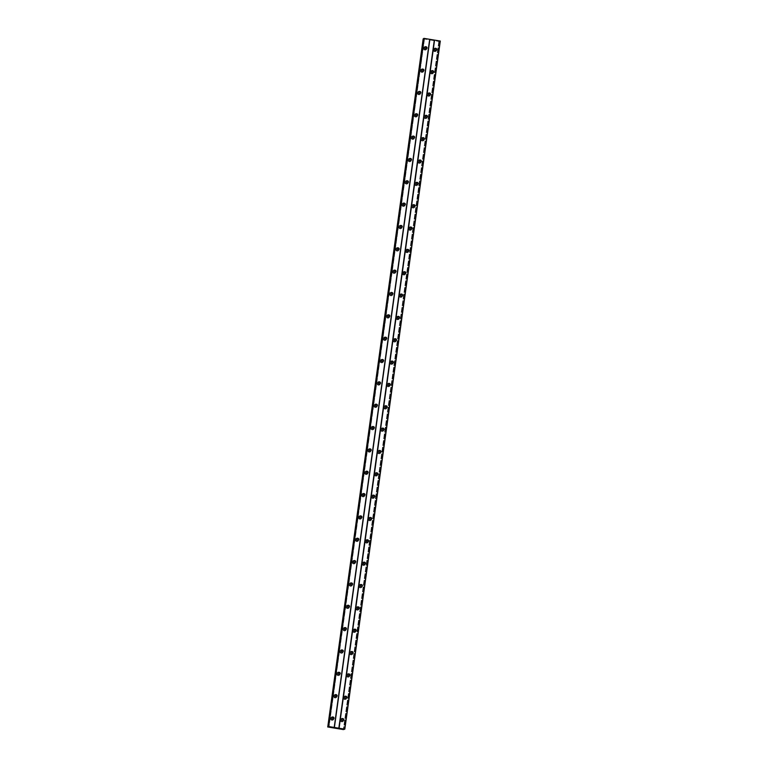 <?xml version="1.0" encoding="UTF-8"?>
<svg xmlns="http://www.w3.org/2000/svg" width="768" height="768" viewBox="0 0 768 768"><rect width="100%" height="100%" fill="white"/><g stroke="black" fill="none" stroke-linecap="round" stroke-linejoin="round"><path stroke-width="0.58" stroke-dasharray="3.84 2.88" d="M343.075 720.634A1.027 0.998 -122.3 0 1 341.318 719.789A1.027 0.998 -122.3 0 1 342.019 718.963M343.565 720.48A1.709 1.67 57.7 0 0 340.992 718.771A1.709 1.67 57.7 0 0 341.002 721.622A1.709 1.67 57.7 0 0 343.565 720.48A1.709 1.67 57.7 0 0 340.992 718.771A1.709 1.67 57.7 0 0 340.992 721.622A1.709 1.67 57.7 0 0 343.565 720.48M346.176 698.294A1.027 0.998 -122.3 0 1 344.419 697.44A1.027 0.998 -122.3 0 1 345.12 696.624M346.666 698.141A1.709 1.67 57.7 0 0 344.093 696.422A1.709 1.67 57.7 0 0 344.093 699.283A1.709 1.67 57.7 0 0 346.666 698.141A1.709 1.67 57.7 0 0 344.093 696.422A1.709 1.67 57.7 0 0 344.093 699.283A1.709 1.67 57.7 0 0 346.666 698.141M349.277 675.955A1.027 0.998 -122.3 0 1 347.52 675.101A1.027 0.998 -122.3 0 1 348.221 674.285M349.766 675.792A1.709 1.67 57.7 0 0 347.194 674.083A1.709 1.67 57.7 0 0 347.194 676.944A1.709 1.67 57.7 0 0 349.766 675.792A1.709 1.67 57.7 0 0 347.194 674.083A1.709 1.67 57.7 0 0 347.194 676.944A1.709 1.67 57.7 0 0 349.766 675.792M352.378 653.616A1.027 0.998 -122.3 0 1 350.621 652.762A1.027 0.998 -122.3 0 1 351.322 651.946M352.867 653.453A1.709 1.67 57.7 0 0 350.294 651.744A1.709 1.67 57.7 0 0 350.294 654.595A1.709 1.67 57.7 0 0 352.867 653.453A1.709 1.67 57.7 0 0 350.294 651.744A1.709 1.67 57.7 0 0 350.294 654.595A1.709 1.67 57.7 0 0 352.867 653.453M355.478 631.267A1.027 0.998 -122.3 0 1 353.722 630.422A1.027 0.998 -122.3 0 1 354.422 629.606M355.968 631.114A1.709 1.67 57.7 0 0 353.395 629.405A1.709 1.67 57.7 0 0 353.395 632.256A1.709 1.67 57.7 0 0 355.968 631.114A1.709 1.67 57.7 0 0 353.386 629.405A1.709 1.67 57.7 0 0 353.395 632.256A1.709 1.67 57.7 0 0 355.968 631.114M358.579 608.928A1.027 0.998 -122.3 0 1 356.822 608.074A1.027 0.998 -122.3 0 1 357.523 607.258M359.069 608.774A1.709 1.67 57.7 0 0 356.486 607.056A1.709 1.67 57.7 0 0 356.496 609.917A1.709 1.67 57.7 0 0 359.069 608.774A1.709 1.67 57.7 0 0 356.486 607.056A1.709 1.67 57.7 0 0 356.496 609.917A1.709 1.67 57.7 0 0 359.069 608.774M361.68 586.589A1.027 0.998 -122.3 0 1 359.923 585.734A1.027 0.998 -122.3 0 1 360.624 584.918M362.17 586.426A1.709 1.67 57.7 0 0 359.587 584.717A1.709 1.67 57.7 0 0 359.597 587.578A1.709 1.67 57.7 0 0 362.17 586.426A1.709 1.67 57.7 0 0 359.587 584.717A1.709 1.67 57.7 0 0 359.597 587.578A1.709 1.67 57.7 0 0 362.17 586.426M364.781 564.25A1.027 0.998 -122.3 0 1 363.024 563.395A1.027 0.998 -122.3 0 1 363.725 562.579M365.27 564.086A1.709 1.67 57.7 0 0 362.688 562.378A1.709 1.67 57.7 0 0 362.698 565.229A1.709 1.67 57.7 0 0 365.27 564.086A1.709 1.67 57.7 0 0 362.688 562.378A1.709 1.67 57.7 0 0 362.698 565.229A1.709 1.67 57.7 0 0 365.27 564.086M367.872 541.901A1.027 0.998 -122.3 0 1 366.125 541.056A1.027 0.998 -122.3 0 1 366.826 540.24M368.371 541.747A1.709 1.67 57.7 0 0 365.789 540.038A1.709 1.67 57.7 0 0 365.798 542.89A1.709 1.67 57.7 0 0 368.371 541.747A1.709 1.67 57.7 0 0 365.789 540.038A1.709 1.67 57.7 0 0 365.798 542.89A1.709 1.67 57.7 0 0 368.371 541.747M370.973 519.562A1.027 0.998 -122.3 0 1 369.226 518.707A1.027 0.998 -122.3 0 1 369.926 517.891M371.472 519.408A1.709 1.67 57.7 0 0 368.89 517.69A1.709 1.67 57.7 0 0 368.899 520.55A1.709 1.67 57.7 0 0 371.472 519.408A1.709 1.67 57.7 0 0 368.89 517.699A1.709 1.67 57.7 0 0 368.899 520.55A1.709 1.67 57.7 0 0 371.462 519.408M374.074 497.222A1.027 0.998 -122.3 0 1 372.326 496.368A1.027 0.998 -122.3 0 1 373.018 495.552M374.573 497.059A1.709 1.67 57.7 0 0 371.99 495.35A1.709 1.67 57.7 0 0 372 498.211A1.709 1.67 57.7 0 0 374.573 497.059A1.709 1.67 -122.3 0 1 372.038 498.182A1.709 1.67 -122.3 0 1 372.029 495.331A1.709 1.67 -122.3 0 1 374.611 497.04M374.563 497.069A1.709 1.67 57.7 0 0 371.99 495.35A1.709 1.67 57.7 0 0 372 498.211A1.709 1.67 57.7 0 0 374.563 497.069M377.174 474.883A1.027 0.998 -122.3 0 1 375.427 474.029A1.027 0.998 -122.3 0 1 376.118 473.213M377.664 474.72A1.709 1.67 57.7 0 0 375.091 473.011A1.709 1.67 57.7 0 0 375.101 475.862A1.709 1.67 57.7 0 0 377.664 474.72A1.709 1.67 57.7 0 0 375.091 473.011A1.709 1.67 57.7 0 0 375.101 475.862A1.709 1.67 57.7 0 0 377.664 474.72M380.275 452.544A1.027 0.998 -122.3 0 1 378.528 451.69A1.027 0.998 -122.3 0 1 379.219 450.874M380.765 452.381A1.709 1.67 57.7 0 0 378.192 450.672A1.709 1.67 57.7 0 0 378.202 453.523A1.709 1.67 57.7 0 0 380.765 452.381A1.709 1.67 57.7 0 0 378.192 450.672A1.709 1.67 57.7 0 0 378.202 453.523A1.709 1.67 57.7 0 0 380.765 452.381M383.376 430.195A1.027 0.998 -122.3 0 1 381.629 429.35A1.027 0.998 -122.3 0 1 382.32 428.525M383.866 430.042A1.709 1.67 57.7 0 0 381.293 428.333A1.709 1.67 57.7 0 0 381.302 431.184A1.709 1.67 57.7 0 0 383.866 430.042A1.709 1.67 57.7 0 0 381.293 428.333A1.709 1.67 57.7 0 0 381.302 431.184A1.709 1.67 57.7 0 0 383.866 430.042M386.477 407.856A1.027 0.998 -122.3 0 1 384.72 407.002A1.027 0.998 -122.3 0 1 385.421 406.186M386.966 407.702A1.709 1.67 57.7 0 0 384.394 405.984A1.709 1.67 57.7 0 0 384.403 408.845A1.709 1.67 57.7 0 0 386.966 407.702A1.709 1.67 57.7 0 0 384.394 405.984A1.709 1.67 57.7 0 0 384.403 408.845A1.709 1.67 57.7 0 0 386.966 407.702M389.578 385.517A1.027 0.998 -122.3 0 1 387.821 384.662A1.027 0.998 -122.3 0 1 388.522 383.846M390.067 385.354A1.709 1.67 57.7 0 0 387.494 383.645A1.709 1.67 57.7 0 0 387.504 386.506A1.709 1.67 57.7 0 0 390.067 385.354A1.709 1.67 57.7 0 0 387.494 383.645A1.709 1.67 57.7 0 0 387.494 386.506A1.709 1.67 57.7 0 0 390.067 385.354M392.678 363.178A1.027 0.998 -122.3 0 1 390.922 362.323A1.027 0.998 -122.3 0 1 391.622 361.507M393.168 363.014A1.709 1.67 57.7 0 0 390.595 361.306A1.709 1.67 57.7 0 0 390.595 364.157A1.709 1.67 57.7 0 0 393.168 363.014A1.709 1.67 57.7 0 0 390.595 361.306A1.709 1.67 57.7 0 0 390.595 364.157A1.709 1.67 57.7 0 0 393.168 363.014M395.779 340.829A1.027 0.998 -122.3 0 1 394.022 339.984A1.027 0.998 -122.3 0 1 394.723 339.168M396.269 340.675A1.709 1.67 57.7 0 0 393.696 338.966A1.709 1.67 57.7 0 0 393.696 341.818A1.709 1.67 57.7 0 0 396.269 340.675A1.709 1.67 57.7 0 0 393.696 338.966A1.709 1.67 57.7 0 0 393.696 341.818A1.709 1.67 57.7 0 0 396.269 340.675A1.709 1.67 -122.3 0 1 393.744 341.789A1.709 1.67 -122.3 0 1 393.734 338.938A1.709 1.67 -122.3 0 1 396.307 340.646M398.88 318.49A1.027 0.998 -122.3 0 1 397.123 317.635A1.027 0.998 -122.3 0 1 397.824 316.819M399.37 318.336A1.709 1.67 57.7 0 0 396.797 316.618A1.709 1.67 57.7 0 0 396.797 319.478A1.709 1.67 57.7 0 0 399.37 318.336A1.709 1.67 57.7 0 0 396.787 316.618A1.709 1.67 57.7 0 0 396.797 319.478A1.709 1.67 57.7 0 0 399.37 318.336M401.981 296.15A1.027 0.998 -122.3 0 1 400.224 295.296A1.027 0.998 -122.3 0 1 400.925 294.48M402.47 295.987A1.709 1.67 57.7 0 0 399.888 294.278A1.709 1.67 57.7 0 0 399.898 297.139A1.709 1.67 57.7 0 0 402.47 295.987A1.709 1.67 57.7 0 0 399.888 294.278A1.709 1.67 57.7 0 0 399.898 297.139A1.709 1.67 57.7 0 0 402.47 295.987M405.082 273.811A1.027 0.998 -122.3 0 1 403.325 272.957A1.027 0.998 -122.3 0 1 404.026 272.141M405.571 273.648A1.709 1.67 57.7 0 0 402.989 271.939A1.709 1.67 57.7 0 0 402.998 274.79A1.709 1.67 57.7 0 0 405.571 273.648A1.709 1.67 57.7 0 0 402.989 271.939A1.709 1.67 57.7 0 0 402.998 274.79A1.709 1.67 57.7 0 0 405.571 273.648M408.182 251.462A1.027 0.998 -122.3 0 1 406.426 250.618A1.027 0.998 -122.3 0 1 407.126 249.802M408.672 251.309A1.709 1.67 57.7 0 0 406.09 249.6A1.709 1.67 57.7 0 0 405.341 250.771A1.709 1.67 -122.3 0 1 407.952 249.6A1.709 1.67 -122.3 0 1 407.952 252.461A1.709 1.67 -122.3 0 1 405.379 250.752A1.709 1.67 57.7 0 0 407.914 252.48A1.709 1.67 57.7 0 0 407.904 249.629A1.709 1.67 57.7 0 0 405.341 250.771A1.709 1.67 57.7 0 0 407.914 252.48A1.709 1.67 57.7 0 0 408.672 251.309M411.274 229.123A1.027 0.998 -122.3 0 1 409.526 228.269A1.027 0.998 -122.3 0 1 410.227 227.453M411.773 228.97A1.709 1.67 57.7 0 0 409.19 227.251A1.709 1.67 57.7 0 0 409.2 230.112A1.709 1.67 57.7 0 0 411.773 228.97A1.709 1.67 57.7 0 0 409.19 227.261A1.709 1.67 57.7 0 0 409.2 230.112A1.709 1.67 57.7 0 0 411.773 228.97A1.709 1.67 -122.3 0 1 409.238 230.083A1.709 1.67 -122.3 0 1 409.229 227.232A1.709 1.67 -122.3 0 1 411.811 228.941M414.374 206.784A1.027 0.998 -122.3 0 1 412.627 205.93A1.027 0.998 -122.3 0 1 413.328 205.114M414.874 206.621A1.709 1.67 57.7 0 0 412.291 204.912A1.709 1.67 57.7 0 0 412.301 207.773A1.709 1.67 57.7 0 0 414.874 206.621A1.709 1.67 57.7 0 0 412.291 204.912A1.709 1.67 57.7 0 0 412.301 207.773A1.709 1.67 57.7 0 0 414.874 206.63M417.475 184.445A1.027 0.998 -122.3 0 1 415.728 183.59A1.027 0.998 -122.3 0 1 416.419 182.774M417.974 184.282A1.709 1.67 57.7 0 0 415.392 182.573A1.709 1.67 57.7 0 0 415.402 185.424A1.709 1.67 57.7 0 0 417.974 184.282A1.709 1.67 57.7 0 0 415.392 182.573A1.709 1.67 57.7 0 0 415.402 185.434A1.709 1.67 57.7 0 0 417.965 184.282M420.576 162.106A1.027 0.998 -122.3 0 1 418.829 161.251A1.027 0.998 -122.3 0 1 419.52 160.435M421.066 161.942A1.709 1.67 57.7 0 0 418.493 160.234A1.709 1.67 57.7 0 0 418.502 163.085A1.709 1.67 57.7 0 0 421.066 161.942A1.709 1.67 57.7 0 0 418.493 160.234A1.709 1.67 57.7 0 0 418.502 163.085A1.709 1.67 57.7 0 0 420.317 163.123A1.709 1.67 -122.3 0 1 417.782 161.386A1.709 1.67 -122.3 0 1 420.346 160.234A1.709 1.67 -122.3 0 1 420.355 163.094A1.709 1.67 57.7 0 0 421.066 161.942M423.677 139.757A1.027 0.998 -122.3 0 1 421.93 138.912A1.027 0.998 -122.3 0 1 422.621 138.086M424.166 139.603A1.709 1.67 57.7 0 0 421.594 137.894A1.709 1.67 57.7 0 0 420.845 139.066A1.709 1.67 -122.3 0 1 423.446 137.894A1.709 1.67 -122.3 0 1 423.456 140.755A1.709 1.67 -122.3 0 1 420.883 139.037A1.709 1.67 57.7 0 0 423.418 140.774A1.709 1.67 57.7 0 0 423.408 137.923A1.709 1.67 57.7 0 0 420.835 139.066A1.709 1.67 57.7 0 0 423.418 140.774A1.709 1.67 57.7 0 0 424.166 139.603M426.778 117.418A1.027 0.998 -122.3 0 1 425.03 116.563A1.027 0.998 -122.3 0 1 425.722 115.747M427.267 117.264A1.709 1.67 57.7 0 0 424.694 115.546A1.709 1.67 57.7 0 0 424.704 118.406A1.709 1.67 57.7 0 0 427.267 117.264A1.709 1.67 57.7 0 0 424.694 115.546A1.709 1.67 57.7 0 0 424.704 118.406A1.709 1.67 57.7 0 0 427.267 117.264M429.878 95.078A1.027 0.998 -122.3 0 1 428.122 94.224A1.027 0.998 -122.3 0 1 428.822 93.408M430.368 94.915A1.709 1.67 57.7 0 0 427.795 93.206A1.709 1.67 57.7 0 0 427.805 96.067A1.709 1.67 57.7 0 0 430.368 94.915A1.709 1.67 57.7 0 0 427.795 93.206A1.709 1.67 57.7 0 0 427.805 96.067A1.709 1.67 57.7 0 0 430.368 94.915M432.979 72.739A1.027 0.998 -122.3 0 1 431.222 71.885A1.027 0.998 -122.3 0 1 431.923 71.069M433.469 72.576A1.709 1.67 57.7 0 0 430.896 70.867A1.709 1.67 57.7 0 0 430.906 73.718A1.709 1.67 57.7 0 0 433.469 72.576A1.709 1.67 57.7 0 0 430.896 70.867A1.709 1.67 57.7 0 0 430.896 73.718A1.709 1.67 57.7 0 0 433.469 72.576M436.08 50.39A1.027 0.998 -122.3 0 1 434.323 49.546A1.027 0.998 -122.3 0 1 435.024 48.73M436.57 50.237A1.709 1.67 57.7 0 0 433.997 48.528A1.709 1.67 57.7 0 0 433.997 51.379A1.709 1.67 57.7 0 0 436.57 50.237A1.709 1.67 57.7 0 0 433.997 48.528A1.709 1.67 57.7 0 0 433.997 51.379A1.709 1.67 57.7 0 0 435.821 51.408A1.709 1.67 -122.3 0 1 433.277 49.67A1.709 1.67 -122.3 0 1 435.85 48.528A1.709 1.67 -122.3 0 1 435.859 51.389A1.709 1.67 57.7 0 0 436.57 50.237M333.312 719.069A1.027 0.998 -122.3 0 1 331.555 718.214A1.027 0.998 -122.3 0 1 332.256 717.398M333.802 718.906A1.709 1.67 57.7 0 0 331.219 717.197A1.709 1.67 57.7 0 0 331.229 720.048A1.709 1.67 57.7 0 0 333.802 718.906A1.709 1.67 57.7 0 0 331.219 717.197A1.709 1.67 57.7 0 0 331.229 720.048A1.709 1.67 57.7 0 0 333.802 718.906M336.403 696.73A1.027 0.998 -122.3 0 1 334.656 695.875A1.027 0.998 -122.3 0 1 335.357 695.059M336.902 696.566A1.709 1.67 57.7 0 0 334.32 694.858A1.709 1.67 57.7 0 0 334.33 697.709A1.709 1.67 57.7 0 0 336.902 696.566A1.709 1.67 57.7 0 0 334.32 694.858A1.709 1.67 57.7 0 0 334.33 697.709A1.709 1.67 57.7 0 0 336.902 696.566M339.504 674.381A1.027 0.998 -122.3 0 1 337.757 673.536A1.027 0.998 -122.3 0 1 338.458 672.71M340.003 674.227A1.709 1.67 57.7 0 0 337.421 672.518A1.709 1.67 57.7 0 0 337.43 675.37A1.709 1.67 57.7 0 0 340.003 674.227A1.709 1.67 57.7 0 0 337.421 672.518A1.709 1.67 57.7 0 0 337.43 675.37A1.709 1.67 57.7 0 0 340.003 674.227M342.605 652.042A1.027 0.998 -122.3 0 1 340.858 651.187A1.027 0.998 -122.3 0 1 341.549 650.371M343.104 651.888A1.709 1.67 57.7 0 0 340.522 650.17A1.709 1.67 57.7 0 0 340.531 653.03A1.709 1.67 57.7 0 0 343.104 651.888A1.709 1.67 57.7 0 0 340.522 650.17A1.709 1.67 57.7 0 0 340.531 653.03A1.709 1.67 57.7 0 0 343.094 651.888M345.706 629.702A1.027 0.998 -122.3 0 1 343.958 628.848A1.027 0.998 -122.3 0 1 344.65 628.032M346.195 629.539A1.709 1.67 57.7 0 0 343.622 627.83A1.709 1.67 57.7 0 0 343.632 630.691A1.709 1.67 57.7 0 0 346.195 629.539A1.709 1.67 57.7 0 0 343.622 627.83A1.709 1.67 57.7 0 0 343.632 630.691A1.709 1.67 57.7 0 0 346.195 629.539M348.806 607.363A1.027 0.998 -122.3 0 1 347.059 606.509A1.027 0.998 -122.3 0 1 347.75 605.693M349.296 607.2A1.709 1.67 57.7 0 0 346.723 605.491A1.709 1.67 57.7 0 0 346.733 608.342A1.709 1.67 57.7 0 0 349.296 607.2A1.709 1.67 57.7 0 0 346.723 605.491A1.709 1.67 57.7 0 0 346.733 608.342A1.709 1.67 57.7 0 0 349.296 607.2M351.907 585.014A1.027 0.998 -122.3 0 1 350.16 584.17A1.027 0.998 -122.3 0 1 350.851 583.354M352.397 584.861A1.709 1.67 57.7 0 0 349.824 583.152A1.709 1.67 57.7 0 0 349.834 586.003A1.709 1.67 57.7 0 0 352.397 584.861A1.709 1.67 57.7 0 0 349.824 583.152A1.709 1.67 57.7 0 0 349.834 586.003A1.709 1.67 57.7 0 0 352.397 584.861M355.008 562.675A1.027 0.998 -122.3 0 1 353.261 561.821A1.027 0.998 -122.3 0 1 353.952 561.005M355.498 562.522A1.709 1.67 57.7 0 0 352.925 560.803A1.709 1.67 57.7 0 0 352.934 563.664A1.709 1.67 57.7 0 0 355.498 562.522A1.709 1.67 57.7 0 0 352.925 560.803A1.709 1.67 57.7 0 0 352.934 563.664A1.709 1.67 57.7 0 0 355.498 562.522M358.109 540.336A1.027 0.998 -122.3 0 1 356.352 539.482A1.027 0.998 -122.3 0 1 357.053 538.666M358.598 540.173A1.709 1.67 57.7 0 0 356.026 538.464A1.709 1.67 57.7 0 0 356.035 541.325A1.709 1.67 57.7 0 0 358.598 540.173A1.709 1.67 57.7 0 0 356.026 538.464A1.709 1.67 57.7 0 0 356.026 541.325A1.709 1.67 57.7 0 0 358.598 540.173M361.21 517.997A1.027 0.998 -122.3 0 1 359.453 517.142A1.027 0.998 -122.3 0 1 360.154 516.326M361.699 517.834A1.709 1.67 57.7 0 0 359.126 516.125A1.709 1.67 57.7 0 0 359.126 518.976A1.709 1.67 57.7 0 0 361.699 517.834A1.709 1.67 57.7 0 0 359.126 516.125A1.709 1.67 57.7 0 0 359.126 518.976A1.709 1.67 57.7 0 0 361.699 517.834M364.31 495.648A1.027 0.998 -122.3 0 1 362.554 494.803A1.027 0.998 -122.3 0 1 363.254 493.987M364.8 495.494A1.709 1.67 57.7 0 0 362.227 493.786A1.709 1.67 57.7 0 0 362.227 496.637A1.709 1.67 57.7 0 0 364.8 495.494A1.709 1.67 57.7 0 0 362.227 493.786A1.709 1.67 57.7 0 0 362.227 496.637A1.709 1.67 57.7 0 0 364.8 495.494M367.411 473.309A1.027 0.998 -122.3 0 1 365.654 472.454A1.027 0.998 -122.3 0 1 366.355 471.638M367.901 473.155A1.709 1.67 57.7 0 0 365.328 471.437A1.709 1.67 57.7 0 0 365.328 474.298A1.709 1.67 57.7 0 0 367.901 473.155A1.709 1.67 57.7 0 0 365.318 471.446A1.709 1.67 57.7 0 0 365.328 474.298A1.709 1.67 57.7 0 0 367.901 473.155A1.709 1.67 -122.3 0 1 365.366 474.269A1.709 1.67 -122.3 0 1 365.366 471.418A1.709 1.67 -122.3 0 1 367.939 473.126M370.512 450.97A1.027 0.998 -122.3 0 1 368.755 450.115A1.027 0.998 -122.3 0 1 369.456 449.299M371.002 450.806A1.709 1.67 57.7 0 0 368.419 449.098A1.709 1.67 57.7 0 0 368.429 451.958A1.709 1.67 57.7 0 0 371.002 450.806A1.709 1.67 57.7 0 0 368.419 449.098A1.709 1.67 57.7 0 0 368.429 451.958A1.709 1.67 57.7 0 0 371.002 450.816M373.613 428.63A1.027 0.998 -122.3 0 1 371.856 427.776A1.027 0.998 -122.3 0 1 372.557 426.96M374.102 428.467A1.709 1.67 57.7 0 0 371.52 426.758A1.709 1.67 57.7 0 0 371.53 429.61A1.709 1.67 57.7 0 0 374.102 428.467A1.709 1.67 57.7 0 0 371.52 426.758A1.709 1.67 57.7 0 0 371.53 429.61A1.709 1.67 57.7 0 0 374.102 428.467M376.714 406.291A1.027 0.998 -122.3 0 1 374.957 405.437A1.027 0.998 -122.3 0 1 375.658 404.621M377.203 406.128A1.709 1.67 57.7 0 0 374.621 404.419A1.709 1.67 57.7 0 0 374.63 407.27A1.709 1.67 57.7 0 0 377.203 406.128A1.709 1.67 57.7 0 0 374.621 404.419A1.709 1.67 57.7 0 0 374.63 407.27A1.709 1.67 57.7 0 0 377.203 406.128M379.805 383.942A1.027 0.998 -122.3 0 1 378.058 383.098A1.027 0.998 -122.3 0 1 378.758 382.272M380.304 383.789A1.709 1.67 57.7 0 0 377.722 382.08A1.709 1.67 57.7 0 0 376.973 383.251A1.709 1.67 -122.3 0 1 379.584 382.08A1.709 1.67 -122.3 0 1 379.584 384.941A1.709 1.67 -122.3 0 1 377.011 383.222A1.709 1.67 57.7 0 0 379.546 384.96A1.709 1.67 57.7 0 0 379.536 382.109A1.709 1.67 57.7 0 0 376.973 383.251A1.709 1.67 57.7 0 0 379.546 384.96A1.709 1.67 57.7 0 0 380.304 383.789M382.906 361.603A1.027 0.998 -122.3 0 1 381.158 360.749A1.027 0.998 -122.3 0 1 381.859 359.933M383.405 361.45A1.709 1.67 57.7 0 0 380.822 359.731A1.709 1.67 57.7 0 0 380.832 362.592A1.709 1.67 57.7 0 0 383.405 361.45A1.709 1.67 57.7 0 0 380.822 359.731A1.709 1.67 57.7 0 0 380.832 362.592A1.709 1.67 57.7 0 0 383.405 361.45A1.709 1.67 -122.3 0 1 380.87 362.563A1.709 1.67 -122.3 0 1 380.861 359.712A1.709 1.67 -122.3 0 1 383.443 361.421M386.006 339.264A1.027 0.998 -122.3 0 1 384.259 338.41A1.027 0.998 -122.3 0 1 384.96 337.594M386.506 339.101A1.709 1.67 57.7 0 0 383.923 337.392A1.709 1.67 57.7 0 0 383.933 340.253A1.709 1.67 57.7 0 0 386.506 339.101A1.709 1.67 57.7 0 0 383.923 337.392A1.709 1.67 57.7 0 0 383.933 340.253A1.709 1.67 57.7 0 0 386.496 339.101M389.107 316.925A1.027 0.998 -122.3 0 1 387.36 316.07A1.027 0.998 -122.3 0 1 388.051 315.254M389.597 316.762A1.709 1.67 57.7 0 0 387.024 315.053A1.709 1.67 57.7 0 0 387.034 317.904A1.709 1.67 57.7 0 0 389.597 316.762A1.709 1.67 57.7 0 0 387.024 315.053A1.709 1.67 57.7 0 0 387.034 317.904A1.709 1.67 57.7 0 0 389.597 316.762M392.208 294.576A1.027 0.998 -122.3 0 1 390.461 293.731A1.027 0.998 -122.3 0 1 391.152 292.915M392.698 294.422A1.709 1.67 57.7 0 0 390.125 292.714A1.709 1.67 57.7 0 0 390.134 295.565A1.709 1.67 57.7 0 0 392.698 294.422A1.709 1.67 57.7 0 0 390.125 292.714A1.709 1.67 57.7 0 0 390.134 295.565A1.709 1.67 57.7 0 0 391.949 295.594A1.709 1.67 -122.3 0 1 389.414 293.856A1.709 1.67 -122.3 0 1 391.978 292.714A1.709 1.67 -122.3 0 1 391.987 295.574A1.709 1.67 57.7 0 0 392.698 294.422M395.309 272.237A1.027 0.998 -122.3 0 1 393.562 271.382A1.027 0.998 -122.3 0 1 394.253 270.566M395.798 272.083A1.709 1.67 57.7 0 0 393.226 270.365A1.709 1.67 57.7 0 0 393.235 273.226A1.709 1.67 57.7 0 0 395.798 272.083A1.709 1.67 57.7 0 0 393.226 270.365A1.709 1.67 57.7 0 0 393.235 273.226A1.709 1.67 57.7 0 0 395.798 272.083M398.41 249.898A1.027 0.998 -122.3 0 1 396.662 249.043A1.027 0.998 -122.3 0 1 397.354 248.227M398.899 249.734A1.709 1.67 57.7 0 0 396.326 248.026A1.709 1.67 57.7 0 0 396.336 250.886A1.709 1.67 57.7 0 0 398.899 249.734A1.709 1.67 57.7 0 0 396.326 248.026A1.709 1.67 57.7 0 0 396.336 250.886A1.709 1.67 57.7 0 0 398.899 249.734M401.51 227.558A1.027 0.998 -122.3 0 1 399.754 226.704A1.027 0.998 -122.3 0 1 400.454 225.888M402 227.395A1.709 1.67 57.7 0 0 399.427 225.686A1.709 1.67 57.7 0 0 398.669 226.858A1.709 1.67 -122.3 0 1 401.28 225.696A1.709 1.67 -122.3 0 1 401.29 228.547A1.709 1.67 -122.3 0 1 398.707 226.838A1.709 1.67 57.7 0 0 401.251 228.576A1.709 1.67 57.7 0 0 401.242 225.715A1.709 1.67 57.7 0 0 398.669 226.858A1.709 1.67 57.7 0 0 401.251 228.576A1.709 1.67 57.7 0 0 402 227.395M404.611 205.21A1.027 0.998 -122.3 0 1 402.854 204.365A1.027 0.998 -122.3 0 1 403.555 203.549M405.101 205.056A1.709 1.67 57.7 0 0 402.528 203.347A1.709 1.67 57.7 0 0 402.528 206.198A1.709 1.67 57.7 0 0 405.101 205.056A1.709 1.67 57.7 0 0 402.528 203.347A1.709 1.67 57.7 0 0 402.528 206.198A1.709 1.67 57.7 0 0 405.101 205.056M407.712 182.87A1.027 0.998 -122.3 0 1 405.955 182.016A1.027 0.998 -122.3 0 1 406.656 181.2M408.202 182.717A1.709 1.67 57.7 0 0 405.629 180.998A1.709 1.67 57.7 0 0 405.629 183.859A1.709 1.67 57.7 0 0 408.202 182.717A1.709 1.67 57.7 0 0 405.629 181.008A1.709 1.67 57.7 0 0 405.629 183.859A1.709 1.67 57.7 0 0 407.453 183.888A1.709 1.67 -122.3 0 1 404.909 182.15A1.709 1.67 -122.3 0 1 407.482 181.008A1.709 1.67 -122.3 0 1 407.491 183.869A1.709 1.67 57.7 0 0 408.202 182.717M410.813 160.531A1.027 0.998 -122.3 0 1 409.056 159.677A1.027 0.998 -122.3 0 1 409.757 158.861M411.302 160.368A1.709 1.67 57.7 0 0 408.73 158.659A1.709 1.67 57.7 0 0 408.73 161.52A1.709 1.67 57.7 0 0 411.302 160.368A1.709 1.67 57.7 0 0 408.73 158.659A1.709 1.67 57.7 0 0 408.73 161.52A1.709 1.67 57.7 0 0 411.302 160.378M413.914 138.192A1.027 0.998 -122.3 0 1 412.157 137.338A1.027 0.998 -122.3 0 1 412.858 136.522M414.403 138.029A1.709 1.67 57.7 0 0 411.83 136.32A1.709 1.67 57.7 0 0 411.83 139.171A1.709 1.67 57.7 0 0 414.403 138.029A1.709 1.67 57.7 0 0 411.821 136.32A1.709 1.67 57.7 0 0 411.83 139.181A1.709 1.67 57.7 0 0 414.403 138.029M417.014 115.853A1.027 0.998 -122.3 0 1 415.258 114.998A1.027 0.998 -122.3 0 1 415.958 114.182M417.504 115.69A1.709 1.67 57.7 0 0 414.922 113.981A1.709 1.67 57.7 0 0 414.173 115.152A1.709 1.67 -122.3 0 1 416.784 113.981A1.709 1.67 -122.3 0 1 416.794 116.842A1.709 1.67 -122.3 0 1 414.211 115.133A1.709 1.67 57.7 0 0 416.746 116.861A1.709 1.67 57.7 0 0 416.746 114.01A1.709 1.67 57.7 0 0 414.173 115.152A1.709 1.67 57.7 0 0 416.746 116.87A1.709 1.67 57.7 0 0 417.504 115.69M420.115 93.504A1.027 0.998 -122.3 0 1 418.358 92.659A1.027 0.998 -122.3 0 1 419.059 91.834M420.605 93.35A1.709 1.67 57.7 0 0 418.022 91.642A1.709 1.67 57.7 0 0 418.032 94.493A1.709 1.67 57.7 0 0 420.605 93.35A1.709 1.67 57.7 0 0 418.022 91.642A1.709 1.67 57.7 0 0 418.032 94.493A1.709 1.67 57.7 0 0 420.605 93.35M423.216 71.165A1.027 0.998 -122.3 0 1 421.459 70.31A1.027 0.998 -122.3 0 1 422.16 69.494M423.706 71.011A1.709 1.67 57.7 0 0 421.123 69.293A1.709 1.67 57.7 0 0 421.133 72.154A1.709 1.67 57.7 0 0 423.706 71.011A1.709 1.67 57.7 0 0 421.123 69.293A1.709 1.67 57.7 0 0 421.133 72.154A1.709 1.67 57.7 0 0 423.706 71.011M426.307 48.826A1.027 0.998 -122.3 0 1 424.56 47.971A1.027 0.998 -122.3 0 1 425.261 47.155M426.806 48.662A1.709 1.67 57.7 0 0 424.224 46.954A1.709 1.67 57.7 0 0 424.234 49.814A1.709 1.67 57.7 0 0 426.806 48.662A1.709 1.67 57.7 0 0 424.224 46.954A1.709 1.67 57.7 0 0 424.234 49.814A1.709 1.67 57.7 0 0 426.806 48.662M423.898 47.866A1.709 1.67 -122.3 0 1 426.461 46.723A1.709 1.67 -122.3 0 1 426.47 49.574A1.709 1.67 -122.3 0 1 423.898 47.866M423.514 48.106A1.709 1.67 -122.3 0 1 426.086 46.963A1.709 1.67 -122.3 0 1 426.086 49.814A1.709 1.67 -122.3 0 1 423.514 48.106M420.797 70.205A1.709 1.67 -122.3 0 1 423.36 69.062A1.709 1.67 -122.3 0 1 423.37 71.914A1.709 1.67 -122.3 0 1 420.797 70.205M420.413 70.445A1.709 1.67 -122.3 0 1 422.986 69.302A1.709 1.67 -122.3 0 1 422.986 72.154A1.709 1.67 -122.3 0 1 420.413 70.445M417.696 92.544A1.709 1.67 -122.3 0 1 420.259 91.402A1.709 1.67 -122.3 0 1 420.269 94.262A1.709 1.67 -122.3 0 1 417.696 92.544M417.312 92.784A1.709 1.67 -122.3 0 1 419.885 91.642A1.709 1.67 -122.3 0 1 419.885 94.502A1.709 1.67 -122.3 0 1 417.312 92.784M414.595 114.893A1.709 1.67 -122.3 0 1 417.158 113.741A1.709 1.67 -122.3 0 1 417.168 116.602A1.709 1.67 -122.3 0 1 414.595 114.893M411.494 137.232A1.709 1.67 -122.3 0 1 414.058 136.09A1.709 1.67 -122.3 0 1 414.067 138.941A1.709 1.67 -122.3 0 1 411.494 137.232M411.11 137.472A1.709 1.67 -122.3 0 1 413.683 136.33A1.709 1.67 -122.3 0 1 413.693 139.181A1.709 1.67 -122.3 0 1 411.11 137.472M408.394 159.571A1.709 1.67 -122.3 0 1 410.966 158.429A1.709 1.67 -122.3 0 1 410.966 161.28A1.709 1.67 -122.3 0 1 408.394 159.571M408.01 159.811A1.709 1.67 -122.3 0 1 410.582 158.669A1.709 1.67 -122.3 0 1 410.592 161.52A1.709 1.67 -122.3 0 1 408.01 159.811M405.293 181.91A1.709 1.67 -122.3 0 1 407.866 180.768A1.709 1.67 -122.3 0 1 407.866 183.629A1.709 1.67 -122.3 0 1 405.293 181.91M402.192 204.259A1.709 1.67 -122.3 0 1 404.765 203.107A1.709 1.67 -122.3 0 1 404.765 205.968A1.709 1.67 -122.3 0 1 402.192 204.259M401.808 204.499A1.709 1.67 -122.3 0 1 404.381 203.347A1.709 1.67 -122.3 0 1 404.39 206.208A1.709 1.67 -122.3 0 1 401.808 204.499M399.091 226.598A1.709 1.67 -122.3 0 1 401.664 225.456A1.709 1.67 -122.3 0 1 401.674 228.307A1.709 1.67 -122.3 0 1 399.091 226.598M395.99 248.938A1.709 1.67 -122.3 0 1 398.563 247.795A1.709 1.67 -122.3 0 1 398.573 250.646A1.709 1.67 -122.3 0 1 395.99 248.938M395.616 249.178A1.709 1.67 -122.3 0 1 398.179 248.035A1.709 1.67 -122.3 0 1 398.189 250.886A1.709 1.67 -122.3 0 1 395.616 249.178M392.89 271.277A1.709 1.67 -122.3 0 1 395.462 270.134A1.709 1.67 -122.3 0 1 395.472 272.986A1.709 1.67 -122.3 0 1 392.89 271.277M392.515 271.517A1.709 1.67 -122.3 0 1 395.078 270.374A1.709 1.67 -122.3 0 1 395.088 273.226A1.709 1.67 -122.3 0 1 392.515 271.517M389.789 293.616A1.709 1.67 -122.3 0 1 392.362 292.474A1.709 1.67 -122.3 0 1 392.371 295.334A1.709 1.67 -122.3 0 1 389.789 293.616M386.688 315.965A1.709 1.67 -122.3 0 1 389.261 314.813A1.709 1.67 -122.3 0 1 389.27 317.674A1.709 1.67 -122.3 0 1 386.688 315.965M386.314 316.205A1.709 1.67 -122.3 0 1 388.877 315.053A1.709 1.67 -122.3 0 1 388.886 317.914A1.709 1.67 -122.3 0 1 386.314 316.205M383.587 338.304A1.709 1.67 -122.3 0 1 386.16 337.162A1.709 1.67 -122.3 0 1 386.17 340.013A1.709 1.67 -122.3 0 1 383.587 338.304M383.213 338.544A1.709 1.67 -122.3 0 1 385.776 337.402A1.709 1.67 -122.3 0 1 385.786 340.253A1.709 1.67 -122.3 0 1 383.213 338.544M380.496 360.643A1.709 1.67 -122.3 0 1 383.059 359.501A1.709 1.67 -122.3 0 1 383.069 362.352A1.709 1.67 -122.3 0 1 380.496 360.643M377.395 382.982A1.709 1.67 -122.3 0 1 379.958 381.84A1.709 1.67 -122.3 0 1 379.968 384.701A1.709 1.67 -122.3 0 1 377.395 382.982M374.294 405.331A1.709 1.67 -122.3 0 1 376.858 404.179A1.709 1.67 -122.3 0 1 376.867 407.04A1.709 1.67 -122.3 0 1 374.294 405.331M373.91 405.571A1.709 1.67 -122.3 0 1 376.483 404.419A1.709 1.67 -122.3 0 1 376.483 407.28A1.709 1.67 -122.3 0 1 373.91 405.571M371.194 427.67A1.709 1.67 -122.3 0 1 373.757 426.528A1.709 1.67 -122.3 0 1 373.766 429.379A1.709 1.67 -122.3 0 1 371.194 427.67M370.81 427.91A1.709 1.67 -122.3 0 1 373.382 426.768A1.709 1.67 -122.3 0 1 373.392 429.619A1.709 1.67 -122.3 0 1 370.81 427.91M368.093 450.01A1.709 1.67 -122.3 0 1 370.656 448.867A1.709 1.67 -122.3 0 1 370.666 451.718A1.709 1.67 -122.3 0 1 368.093 450.01M367.709 450.25A1.709 1.67 -122.3 0 1 370.282 449.107A1.709 1.67 -122.3 0 1 370.291 451.958A1.709 1.67 -122.3 0 1 367.709 450.25M364.992 472.349A1.709 1.67 -122.3 0 1 367.565 471.206A1.709 1.67 -122.3 0 1 367.565 474.067A1.709 1.67 -122.3 0 1 364.992 472.349M361.891 494.698A1.709 1.67 -122.3 0 1 364.464 493.546A1.709 1.67 -122.3 0 1 364.464 496.406A1.709 1.67 -122.3 0 1 361.891 494.698M361.507 494.938A1.709 1.67 -122.3 0 1 364.08 493.786A1.709 1.67 -122.3 0 1 364.09 496.646A1.709 1.67 -122.3 0 1 361.507 494.938M358.79 517.037A1.709 1.67 -122.3 0 1 361.363 515.894A1.709 1.67 -122.3 0 1 361.363 518.746A1.709 1.67 -122.3 0 1 358.79 517.037M358.406 517.277A1.709 1.67 -122.3 0 1 360.979 516.134A1.709 1.67 -122.3 0 1 360.989 518.986A1.709 1.67 -122.3 0 1 358.406 517.277M355.69 539.376A1.709 1.67 -122.3 0 1 358.262 538.234A1.709 1.67 -122.3 0 1 358.262 541.085A1.709 1.67 -122.3 0 1 355.69 539.376M355.306 539.616A1.709 1.67 -122.3 0 1 357.878 538.474A1.709 1.67 -122.3 0 1 357.888 541.325A1.709 1.67 -122.3 0 1 355.306 539.616M352.589 561.715A1.709 1.67 -122.3 0 1 355.162 560.573A1.709 1.67 -122.3 0 1 355.171 563.424A1.709 1.67 -122.3 0 1 352.589 561.715M352.214 561.955A1.709 1.67 -122.3 0 1 354.778 560.813A1.709 1.67 -122.3 0 1 354.787 563.664A1.709 1.67 -122.3 0 1 352.214 561.955M349.488 584.054A1.709 1.67 -122.3 0 1 352.061 582.912A1.709 1.67 -122.3 0 1 352.07 585.773A1.709 1.67 -122.3 0 1 349.488 584.054M349.114 584.294A1.709 1.67 -122.3 0 1 351.677 583.152A1.709 1.67 -122.3 0 1 351.686 586.013A1.709 1.67 -122.3 0 1 349.114 584.294M346.387 606.403A1.709 1.67 -122.3 0 1 348.96 605.251A1.709 1.67 -122.3 0 1 348.97 608.112A1.709 1.67 -122.3 0 1 346.387 606.403M346.013 606.643A1.709 1.67 -122.3 0 1 348.576 605.491A1.709 1.67 -122.3 0 1 348.586 608.352A1.709 1.67 -122.3 0 1 346.013 606.643M343.286 628.742A1.709 1.67 -122.3 0 1 345.859 627.6A1.709 1.67 -122.3 0 1 345.869 630.451A1.709 1.67 -122.3 0 1 343.286 628.742M342.912 628.982A1.709 1.67 -122.3 0 1 345.475 627.84A1.709 1.67 -122.3 0 1 345.485 630.691A1.709 1.67 -122.3 0 1 342.912 628.982M340.186 651.082A1.709 1.67 -122.3 0 1 342.758 649.939A1.709 1.67 -122.3 0 1 342.768 652.79A1.709 1.67 -122.3 0 1 340.186 651.082M339.811 651.322A1.709 1.67 -122.3 0 1 342.374 650.179A1.709 1.67 -122.3 0 1 342.384 653.03A1.709 1.67 -122.3 0 1 339.811 651.322M337.085 673.421A1.709 1.67 -122.3 0 1 339.658 672.278A1.709 1.67 -122.3 0 1 339.667 675.139A1.709 1.67 -122.3 0 1 337.085 673.421M336.71 673.661A1.709 1.67 -122.3 0 1 339.283 672.518A1.709 1.67 -122.3 0 1 339.283 675.379A1.709 1.67 -122.3 0 1 336.71 673.661M333.994 695.77A1.709 1.67 -122.3 0 1 336.557 694.618A1.709 1.67 -122.3 0 1 336.566 697.478A1.709 1.67 -122.3 0 1 333.994 695.77M333.61 696.01A1.709 1.67 -122.3 0 1 336.182 694.858A1.709 1.67 -122.3 0 1 336.182 697.718A1.709 1.67 -122.3 0 1 333.61 696.01M330.893 718.109A1.709 1.67 -122.3 0 1 333.456 716.966A1.709 1.67 -122.3 0 1 333.466 719.818A1.709 1.67 -122.3 0 1 330.893 718.109M330.509 718.349A1.709 1.67 -122.3 0 1 333.082 717.206A1.709 1.67 -122.3 0 1 333.082 720.058A1.709 1.67 -122.3 0 1 330.509 718.349M433.661 49.43A1.709 1.67 -122.3 0 1 436.234 48.288A1.709 1.67 -122.3 0 1 436.234 51.149A1.709 1.67 -122.3 0 1 433.661 49.43M430.56 71.779A1.709 1.67 -122.3 0 1 433.133 70.627A1.709 1.67 -122.3 0 1 433.133 73.488A1.709 1.67 -122.3 0 1 430.56 71.779M430.176 72.019A1.709 1.67 -122.3 0 1 432.749 70.867A1.709 1.67 -122.3 0 1 432.758 73.728A1.709 1.67 -122.3 0 1 430.176 72.019M427.459 94.118A1.709 1.67 -122.3 0 1 430.032 92.976A1.709 1.67 -122.3 0 1 430.042 95.827A1.709 1.67 -122.3 0 1 427.459 94.118M427.085 94.358A1.709 1.67 -122.3 0 1 429.648 93.216A1.709 1.67 -122.3 0 1 429.658 96.067A1.709 1.67 -122.3 0 1 427.085 94.358M424.358 116.458A1.709 1.67 -122.3 0 1 426.931 115.315A1.709 1.67 -122.3 0 1 426.941 118.166A1.709 1.67 -122.3 0 1 424.358 116.458M423.984 116.698A1.709 1.67 -122.3 0 1 426.547 115.555A1.709 1.67 -122.3 0 1 426.557 118.406A1.709 1.67 -122.3 0 1 423.984 116.698M421.258 138.797A1.709 1.67 -122.3 0 1 423.83 137.654A1.709 1.67 -122.3 0 1 423.84 140.515A1.709 1.67 -122.3 0 1 421.258 138.797M418.157 161.146A1.709 1.67 -122.3 0 1 420.73 159.994A1.709 1.67 -122.3 0 1 420.739 162.854A1.709 1.67 -122.3 0 1 418.157 161.146M415.056 183.485A1.709 1.67 -122.3 0 1 417.629 182.342A1.709 1.67 -122.3 0 1 417.638 185.194A1.709 1.67 -122.3 0 1 415.056 183.485M414.682 183.725A1.709 1.67 -122.3 0 1 417.245 182.582A1.709 1.67 -122.3 0 1 417.254 185.434A1.709 1.67 -122.3 0 1 414.682 183.725M411.955 205.824A1.709 1.67 -122.3 0 1 414.528 204.682A1.709 1.67 -122.3 0 1 414.538 207.533A1.709 1.67 -122.3 0 1 411.955 205.824M411.581 206.064A1.709 1.67 -122.3 0 1 414.154 204.922A1.709 1.67 -122.3 0 1 414.154 207.773A1.709 1.67 -122.3 0 1 411.581 206.064M408.864 228.163A1.709 1.67 -122.3 0 1 411.427 227.021A1.709 1.67 -122.3 0 1 411.437 229.882A1.709 1.67 -122.3 0 1 408.864 228.163M405.763 250.512A1.709 1.67 -122.3 0 1 408.326 249.36A1.709 1.67 -122.3 0 1 408.336 252.221A1.709 1.67 -122.3 0 1 405.763 250.512M402.662 272.851A1.709 1.67 -122.3 0 1 405.226 271.709A1.709 1.67 -122.3 0 1 405.235 274.56A1.709 1.67 -122.3 0 1 402.662 272.851M402.278 273.091A1.709 1.67 -122.3 0 1 404.851 271.949A1.709 1.67 -122.3 0 1 404.861 274.8A1.709 1.67 -122.3 0 1 402.278 273.091M399.562 295.19A1.709 1.67 -122.3 0 1 402.125 294.048A1.709 1.67 -122.3 0 1 402.134 296.899A1.709 1.67 -122.3 0 1 399.562 295.19M399.178 295.43A1.709 1.67 -122.3 0 1 401.75 294.288A1.709 1.67 -122.3 0 1 401.76 297.139A1.709 1.67 -122.3 0 1 399.178 295.43M396.461 317.53A1.709 1.67 -122.3 0 1 399.024 316.387A1.709 1.67 -122.3 0 1 399.034 319.238A1.709 1.67 -122.3 0 1 396.461 317.53M396.077 317.77A1.709 1.67 -122.3 0 1 398.65 316.627A1.709 1.67 -122.3 0 1 398.659 319.478A1.709 1.67 -122.3 0 1 396.077 317.77M393.36 339.869A1.709 1.67 -122.3 0 1 395.933 338.726A1.709 1.67 -122.3 0 1 395.933 341.587A1.709 1.67 -122.3 0 1 393.36 339.869M390.259 362.218A1.709 1.67 -122.3 0 1 392.832 361.066A1.709 1.67 -122.3 0 1 392.832 363.926A1.709 1.67 -122.3 0 1 390.259 362.218M389.875 362.458A1.709 1.67 -122.3 0 1 392.448 361.306A1.709 1.67 -122.3 0 1 392.458 364.166A1.709 1.67 -122.3 0 1 389.875 362.458M387.158 384.557A1.709 1.67 -122.3 0 1 389.731 383.414A1.709 1.67 -122.3 0 1 389.731 386.266A1.709 1.67 -122.3 0 1 387.158 384.557M386.774 384.797A1.709 1.67 -122.3 0 1 389.347 383.654A1.709 1.67 -122.3 0 1 389.357 386.506A1.709 1.67 -122.3 0 1 386.774 384.797M384.058 406.896A1.709 1.67 -122.3 0 1 386.63 405.754A1.709 1.67 -122.3 0 1 386.64 408.605A1.709 1.67 -122.3 0 1 384.058 406.896M383.683 407.136A1.709 1.67 -122.3 0 1 386.246 405.994A1.709 1.67 -122.3 0 1 386.256 408.845A1.709 1.67 -122.3 0 1 383.683 407.136M380.957 429.235A1.709 1.67 -122.3 0 1 383.53 428.093A1.709 1.67 -122.3 0 1 383.539 430.954A1.709 1.67 -122.3 0 1 380.957 429.235M380.582 429.475A1.709 1.67 -122.3 0 1 383.146 428.333A1.709 1.67 -122.3 0 1 383.155 431.194A1.709 1.67 -122.3 0 1 380.582 429.475M377.856 451.584A1.709 1.67 -122.3 0 1 380.429 450.432A1.709 1.67 -122.3 0 1 380.438 453.293A1.709 1.67 -122.3 0 1 377.856 451.584M377.482 451.824A1.709 1.67 -122.3 0 1 380.045 450.672A1.709 1.67 -122.3 0 1 380.054 453.533A1.709 1.67 -122.3 0 1 377.482 451.824M374.755 473.923A1.709 1.67 -122.3 0 1 377.328 472.781A1.709 1.67 -122.3 0 1 377.338 475.632A1.709 1.67 -122.3 0 1 374.755 473.923M374.381 474.163A1.709 1.67 -122.3 0 1 376.944 473.021A1.709 1.67 -122.3 0 1 376.954 475.872A1.709 1.67 -122.3 0 1 374.381 474.163M371.654 496.262A1.709 1.67 -122.3 0 1 374.227 495.12A1.709 1.67 -122.3 0 1 374.237 497.971A1.709 1.67 -122.3 0 1 371.654 496.262M368.554 518.602A1.709 1.67 -122.3 0 1 371.126 517.459A1.709 1.67 -122.3 0 1 371.136 520.32A1.709 1.67 -122.3 0 1 368.554 518.602M368.179 518.842A1.709 1.67 -122.3 0 1 370.752 517.699A1.709 1.67 -122.3 0 1 370.752 520.56A1.709 1.67 -122.3 0 1 368.179 518.842M365.462 540.95A1.709 1.67 -122.3 0 1 368.026 539.798A1.709 1.67 -122.3 0 1 368.035 542.659A1.709 1.67 -122.3 0 1 365.462 540.95M365.078 541.19A1.709 1.67 -122.3 0 1 367.651 540.038A1.709 1.67 -122.3 0 1 367.651 542.899A1.709 1.67 -122.3 0 1 365.078 541.19M362.362 563.29A1.709 1.67 -122.3 0 1 364.925 562.147A1.709 1.67 -122.3 0 1 364.934 564.998A1.709 1.67 -122.3 0 1 362.362 563.29M361.978 563.53A1.709 1.67 -122.3 0 1 364.55 562.387A1.709 1.67 -122.3 0 1 364.55 565.238A1.709 1.67 -122.3 0 1 361.978 563.53M359.261 585.629A1.709 1.67 -122.3 0 1 361.824 584.486A1.709 1.67 -122.3 0 1 361.834 587.338A1.709 1.67 -122.3 0 1 359.261 585.629M358.877 585.869A1.709 1.67 -122.3 0 1 361.45 584.726A1.709 1.67 -122.3 0 1 361.45 587.578A1.709 1.67 -122.3 0 1 358.877 585.869M356.16 607.968A1.709 1.67 -122.3 0 1 358.723 606.826A1.709 1.67 -122.3 0 1 358.733 609.677A1.709 1.67 -122.3 0 1 356.16 607.968M355.776 608.208A1.709 1.67 -122.3 0 1 358.349 607.066A1.709 1.67 -122.3 0 1 358.358 609.917A1.709 1.67 -122.3 0 1 355.776 608.208M353.059 630.307A1.709 1.67 -122.3 0 1 355.622 629.165A1.709 1.67 -122.3 0 1 355.632 632.026A1.709 1.67 -122.3 0 1 353.059 630.307M352.675 630.547A1.709 1.67 -122.3 0 1 355.248 629.405A1.709 1.67 -122.3 0 1 355.258 632.266A1.709 1.67 -122.3 0 1 352.675 630.547M349.958 652.656A1.709 1.67 -122.3 0 1 352.531 651.504A1.709 1.67 -122.3 0 1 352.531 654.365A1.709 1.67 -122.3 0 1 349.958 652.656M349.574 652.896A1.709 1.67 -122.3 0 1 352.147 651.744A1.709 1.67 -122.3 0 1 352.157 654.605A1.709 1.67 -122.3 0 1 349.574 652.896M346.858 674.995A1.709 1.67 -122.3 0 1 349.43 673.853A1.709 1.67 -122.3 0 1 349.43 676.704A1.709 1.67 -122.3 0 1 346.858 674.995M346.474 675.235A1.709 1.67 -122.3 0 1 349.046 674.093A1.709 1.67 -122.3 0 1 349.056 676.944A1.709 1.67 -122.3 0 1 346.474 675.235M343.757 697.334A1.709 1.67 -122.3 0 1 346.33 696.192A1.709 1.67 -122.3 0 1 346.33 699.043A1.709 1.67 -122.3 0 1 343.757 697.334M343.373 697.574A1.709 1.67 -122.3 0 1 345.946 696.432A1.709 1.67 -122.3 0 1 345.955 699.283A1.709 1.67 -122.3 0 1 343.373 697.574M340.656 719.674A1.709 1.67 -122.3 0 1 343.229 718.531A1.709 1.67 -122.3 0 1 343.238 721.392A1.709 1.67 -122.3 0 1 340.656 719.674M340.272 719.914A1.709 1.67 -122.3 0 1 342.845 718.771A1.709 1.67 -122.3 0 1 342.854 721.632A1.709 1.67 -122.3 0 1 340.272 719.914M430.973 39.917L431.462 39.994L430.973 39.917M431.117 39.821L431.606 39.898L431.117 39.821M432.067 39.974L432.595 40.061L432.067 39.974M432.605 40.051L431.952 39.946L432.605 40.051M440.304 41.04L344.669 729.254M423.178 38.851L438.835 41.462L440.15 41.136M423.677 38.832L328.33 726.662M423.725 38.506L424.522 38.803L423.773 38.822M336.941 728.141L336.288 728.17M336.451 728.064L337.018 728.15M439.258 41.299L343.795 729.235M439.306 41.318L343.853 729.235L439.306 41.318M438.835 41.462L343.354 729.581M423.686 39.034L328.205 727.142M423.859 38.822L328.406 726.691M440.054 41.146L344.573 729.264M439.085 41.107L343.603 729.226M438.893 41.126L343.411 729.235M438.874 41.136L343.392 729.254L438.864 41.146M438.95 41.194L343.478 729.226M439.594 41.414L344.141 729.245M439.661 41.453L344.218 729.245L439.661 41.443M439.603 41.482L344.122 729.6M439.478 41.482L343.997 729.6M439.037 41.472L343.546 729.581M438.979 41.472L343.498 729.59M423.581 38.995L328.099 727.114L423.562 38.986M423.254 38.87L327.773 726.989M424.301 38.842L328.838 726.826M424.483 38.822L329.011 726.893M424.512 38.813L329.03 726.902L424.522 38.803M424.435 38.755L328.954 726.874M423.763 38.525L328.272 726.643"/><path stroke-width="1.15" d="M341.779 719.501A1.027 0.998 -122.3 0 1 343.315 718.81A1.027 0.998 -122.3 0 1 343.325 720.528A1.027 0.998 -122.3 0 1 341.779 719.501M342.019 718.963A1.027 0.998 -122.3 0 1 343.075 720.634M344.88 697.162A1.027 0.998 -122.3 0 1 346.416 696.47A1.027 0.998 -122.3 0 1 346.426 698.179A1.027 0.998 -122.3 0 1 344.88 697.162M345.12 696.624A1.027 0.998 -122.3 0 1 346.176 698.294M347.971 674.813A1.027 0.998 -122.3 0 1 349.517 674.131A1.027 0.998 -122.3 0 1 349.517 675.84A1.027 0.998 -122.3 0 1 347.971 674.813M348.221 674.285A1.027 0.998 -122.3 0 1 349.277 675.955M351.072 652.474A1.027 0.998 -122.3 0 1 352.618 651.792A1.027 0.998 -122.3 0 1 352.618 653.501A1.027 0.998 -122.3 0 1 351.072 652.474M351.322 651.946A1.027 0.998 -122.3 0 1 352.378 653.616M354.173 630.134A1.027 0.998 -122.3 0 1 355.718 629.443A1.027 0.998 -122.3 0 1 355.718 631.162A1.027 0.998 -122.3 0 1 354.173 630.134M354.422 629.606A1.027 0.998 -122.3 0 1 355.478 631.267M357.274 607.795A1.027 0.998 -122.3 0 1 358.819 607.104A1.027 0.998 -122.3 0 1 358.819 608.822A1.027 0.998 -122.3 0 1 357.274 607.795M357.523 607.258A1.027 0.998 -122.3 0 1 358.579 608.928M360.374 585.446A1.027 0.998 -122.3 0 1 361.92 584.765A1.027 0.998 -122.3 0 1 361.92 586.474A1.027 0.998 -122.3 0 1 360.374 585.446M360.624 584.918A1.027 0.998 -122.3 0 1 361.68 586.589M363.475 563.107A1.027 0.998 -122.3 0 1 365.021 562.426A1.027 0.998 -122.3 0 1 365.021 564.134A1.027 0.998 -122.3 0 1 363.475 563.107M363.725 562.579A1.027 0.998 -122.3 0 1 364.781 564.25M366.576 540.768A1.027 0.998 -122.3 0 1 368.122 540.077A1.027 0.998 -122.3 0 1 368.122 541.795A1.027 0.998 -122.3 0 1 366.576 540.768M366.826 540.24A1.027 0.998 -122.3 0 1 367.872 541.901M369.677 518.429A1.027 0.998 -122.3 0 1 371.222 517.738A1.027 0.998 -122.3 0 1 371.222 519.456A1.027 0.998 -122.3 0 1 369.677 518.429M369.926 517.891A1.027 0.998 -122.3 0 1 370.973 519.562M372.778 496.08A1.027 0.998 -122.3 0 1 374.314 495.398A1.027 0.998 -122.3 0 1 374.323 497.107A1.027 0.998 -122.3 0 1 372.778 496.08M373.018 495.552A1.027 0.998 -122.3 0 1 374.074 497.222M375.878 473.741A1.027 0.998 -122.3 0 1 377.414 473.059A1.027 0.998 -122.3 0 1 377.424 474.768A1.027 0.998 -122.3 0 1 375.878 473.741M376.118 473.213A1.027 0.998 -122.3 0 1 377.174 474.883M378.979 451.402A1.027 0.998 -122.3 0 1 380.515 450.71A1.027 0.998 -122.3 0 1 380.525 452.429A1.027 0.998 -122.3 0 1 378.979 451.402M379.219 450.874A1.027 0.998 -122.3 0 1 380.275 452.544M382.08 429.062A1.027 0.998 -122.3 0 1 383.616 428.371A1.027 0.998 -122.3 0 1 383.626 430.09A1.027 0.998 -122.3 0 1 382.08 429.062M382.32 428.525A1.027 0.998 -122.3 0 1 383.376 430.195M385.181 406.723A1.027 0.998 -122.3 0 1 386.717 406.032A1.027 0.998 -122.3 0 1 386.726 407.741A1.027 0.998 -122.3 0 1 385.181 406.723M385.421 406.186A1.027 0.998 -122.3 0 1 386.477 407.856M388.282 384.374A1.027 0.998 -122.3 0 1 389.818 383.693A1.027 0.998 -122.3 0 1 389.827 385.402A1.027 0.998 -122.3 0 1 388.282 384.374M388.522 383.846A1.027 0.998 -122.3 0 1 389.578 385.517M391.373 362.035A1.027 0.998 -122.3 0 1 392.918 361.354A1.027 0.998 -122.3 0 1 392.928 363.062A1.027 0.998 -122.3 0 1 391.373 362.035M391.622 361.507A1.027 0.998 -122.3 0 1 392.678 363.178M394.474 339.696A1.027 0.998 -122.3 0 1 396.019 339.005A1.027 0.998 -122.3 0 1 396.019 340.723A1.027 0.998 -122.3 0 1 394.474 339.696M394.723 339.168A1.027 0.998 -122.3 0 1 395.779 340.829M397.574 317.357A1.027 0.998 -122.3 0 1 399.12 316.666A1.027 0.998 -122.3 0 1 399.12 318.384A1.027 0.998 -122.3 0 1 397.574 317.357M397.824 316.819A1.027 0.998 -122.3 0 1 398.88 318.49M400.675 295.008A1.027 0.998 -122.3 0 1 402.221 294.326A1.027 0.998 -122.3 0 1 402.221 296.035A1.027 0.998 -122.3 0 1 400.675 295.008M400.925 294.48A1.027 0.998 -122.3 0 1 401.981 296.15M403.776 272.669A1.027 0.998 -122.3 0 1 405.322 271.987A1.027 0.998 -122.3 0 1 405.322 273.696A1.027 0.998 -122.3 0 1 403.776 272.669M404.026 272.141A1.027 0.998 -122.3 0 1 405.082 273.811M406.877 250.33A1.027 0.998 -122.3 0 1 408.422 249.638A1.027 0.998 -122.3 0 1 408.422 251.357A1.027 0.998 -122.3 0 1 406.877 250.33M407.126 249.802A1.027 0.998 -122.3 0 1 408.182 251.462M409.978 227.99A1.027 0.998 -122.3 0 1 411.523 227.299A1.027 0.998 -122.3 0 1 411.523 229.018A1.027 0.998 -122.3 0 1 409.978 227.99M410.227 227.453A1.027 0.998 -122.3 0 1 411.274 229.123M413.078 205.642A1.027 0.998 -122.3 0 1 414.624 204.96A1.027 0.998 -122.3 0 1 414.624 206.669A1.027 0.998 -122.3 0 1 413.078 205.642M413.328 205.114A1.027 0.998 -122.3 0 1 414.374 206.784M416.179 183.302A1.027 0.998 -122.3 0 1 417.715 182.621A1.027 0.998 -122.3 0 1 417.725 184.33A1.027 0.998 -122.3 0 1 416.179 183.302M416.419 182.774A1.027 0.998 -122.3 0 1 417.475 184.445M419.28 160.963A1.027 0.998 -122.3 0 1 420.816 160.272A1.027 0.998 -122.3 0 1 420.826 161.99A1.027 0.998 -122.3 0 1 419.28 160.963M419.52 160.435A1.027 0.998 -122.3 0 1 420.576 162.106M422.381 138.624A1.027 0.998 -122.3 0 1 423.917 137.933A1.027 0.998 -122.3 0 1 423.926 139.651A1.027 0.998 -122.3 0 1 422.381 138.624M422.621 138.086A1.027 0.998 -122.3 0 1 423.677 139.757M425.482 116.285A1.027 0.998 -122.3 0 1 427.018 115.594A1.027 0.998 -122.3 0 1 427.027 117.302A1.027 0.998 -122.3 0 1 425.482 116.285M425.722 115.747A1.027 0.998 -122.3 0 1 426.778 117.418M428.582 93.936A1.027 0.998 -122.3 0 1 430.118 93.254A1.027 0.998 -122.3 0 1 430.128 94.963A1.027 0.998 -122.3 0 1 428.582 93.936M428.822 93.408A1.027 0.998 -122.3 0 1 429.878 95.078M431.683 71.597A1.027 0.998 -122.3 0 1 433.219 70.915A1.027 0.998 -122.3 0 1 433.229 72.624A1.027 0.998 -122.3 0 1 431.683 71.597M431.923 71.069A1.027 0.998 -122.3 0 1 432.979 72.739M434.774 49.258A1.027 0.998 -122.3 0 1 436.32 48.566A1.027 0.998 -122.3 0 1 436.33 50.285A1.027 0.998 -122.3 0 1 434.774 49.258M435.024 48.73A1.027 0.998 -122.3 0 1 436.08 50.39M332.006 717.926A1.027 0.998 -122.3 0 1 333.552 717.245A1.027 0.998 -122.3 0 1 333.552 718.954A1.027 0.998 -122.3 0 1 332.006 717.926M332.256 717.398A1.027 0.998 -122.3 0 1 333.312 719.069M335.107 695.587A1.027 0.998 -122.3 0 1 336.653 694.896A1.027 0.998 -122.3 0 1 336.653 696.614A1.027 0.998 -122.3 0 1 335.107 695.587M335.357 695.059A1.027 0.998 -122.3 0 1 336.403 696.73M338.208 673.248A1.027 0.998 -122.3 0 1 339.754 672.557A1.027 0.998 -122.3 0 1 339.754 674.275A1.027 0.998 -122.3 0 1 338.208 673.248M338.458 672.71A1.027 0.998 -122.3 0 1 339.504 674.381M341.309 650.909A1.027 0.998 -122.3 0 1 342.845 650.218A1.027 0.998 -122.3 0 1 342.854 651.926A1.027 0.998 -122.3 0 1 341.309 650.909M341.549 650.371A1.027 0.998 -122.3 0 1 342.605 652.042M344.41 628.56A1.027 0.998 -122.3 0 1 345.946 627.878A1.027 0.998 -122.3 0 1 345.955 629.587A1.027 0.998 -122.3 0 1 344.41 628.56M344.65 628.032A1.027 0.998 -122.3 0 1 345.706 629.702M347.51 606.221A1.027 0.998 -122.3 0 1 349.046 605.539A1.027 0.998 -122.3 0 1 349.056 607.248A1.027 0.998 -122.3 0 1 347.51 606.221M347.75 605.693A1.027 0.998 -122.3 0 1 348.806 607.363M350.611 583.882A1.027 0.998 -122.3 0 1 352.147 583.19A1.027 0.998 -122.3 0 1 352.157 584.909A1.027 0.998 -122.3 0 1 350.611 583.882M350.851 583.354A1.027 0.998 -122.3 0 1 351.907 585.014M353.712 561.542A1.027 0.998 -122.3 0 1 355.248 560.851A1.027 0.998 -122.3 0 1 355.258 562.57A1.027 0.998 -122.3 0 1 353.712 561.542M353.952 561.005A1.027 0.998 -122.3 0 1 355.008 562.675M356.813 539.194A1.027 0.998 -122.3 0 1 358.349 538.512A1.027 0.998 -122.3 0 1 358.358 540.221A1.027 0.998 -122.3 0 1 356.813 539.194M357.053 538.666A1.027 0.998 -122.3 0 1 358.109 540.336M359.904 516.854A1.027 0.998 -122.3 0 1 361.45 516.173A1.027 0.998 -122.3 0 1 361.459 517.882A1.027 0.998 -122.3 0 1 359.904 516.854M360.154 516.326A1.027 0.998 -122.3 0 1 361.21 517.997M363.005 494.515A1.027 0.998 -122.3 0 1 364.55 493.824A1.027 0.998 -122.3 0 1 364.55 495.542A1.027 0.998 -122.3 0 1 363.005 494.515M363.254 493.987A1.027 0.998 -122.3 0 1 364.31 495.648M366.106 472.176A1.027 0.998 -122.3 0 1 367.651 471.485A1.027 0.998 -122.3 0 1 367.651 473.203A1.027 0.998 -122.3 0 1 366.106 472.176M366.355 471.638A1.027 0.998 -122.3 0 1 367.411 473.309M369.206 449.827A1.027 0.998 -122.3 0 1 370.752 449.146A1.027 0.998 -122.3 0 1 370.752 450.854A1.027 0.998 -122.3 0 1 369.206 449.827M369.456 449.299A1.027 0.998 -122.3 0 1 370.512 450.97M372.307 427.488A1.027 0.998 -122.3 0 1 373.853 426.806A1.027 0.998 -122.3 0 1 373.853 428.515A1.027 0.998 -122.3 0 1 372.307 427.488M372.557 426.96A1.027 0.998 -122.3 0 1 373.613 428.63M375.408 405.149A1.027 0.998 -122.3 0 1 376.954 404.458A1.027 0.998 -122.3 0 1 376.954 406.176A1.027 0.998 -122.3 0 1 375.408 405.149M375.658 404.621A1.027 0.998 -122.3 0 1 376.714 406.291M378.509 382.81A1.027 0.998 -122.3 0 1 380.054 382.118A1.027 0.998 -122.3 0 1 380.054 383.837A1.027 0.998 -122.3 0 1 378.509 382.81M378.758 382.272A1.027 0.998 -122.3 0 1 379.805 383.942M381.61 360.47A1.027 0.998 -122.3 0 1 383.155 359.779A1.027 0.998 -122.3 0 1 383.155 361.488A1.027 0.998 -122.3 0 1 381.61 360.47M381.859 359.933A1.027 0.998 -122.3 0 1 382.906 361.603M384.71 338.122A1.027 0.998 -122.3 0 1 386.256 337.44A1.027 0.998 -122.3 0 1 386.256 339.149A1.027 0.998 -122.3 0 1 384.71 338.122M384.96 337.594A1.027 0.998 -122.3 0 1 386.006 339.264M387.811 315.782A1.027 0.998 -122.3 0 1 389.347 315.101A1.027 0.998 -122.3 0 1 389.357 316.81A1.027 0.998 -122.3 0 1 387.811 315.782M388.051 315.254A1.027 0.998 -122.3 0 1 389.107 316.925M390.912 293.443A1.027 0.998 -122.3 0 1 392.448 292.752A1.027 0.998 -122.3 0 1 392.458 294.47A1.027 0.998 -122.3 0 1 390.912 293.443M391.152 292.915A1.027 0.998 -122.3 0 1 392.208 294.576M394.013 271.104A1.027 0.998 -122.3 0 1 395.549 270.413A1.027 0.998 -122.3 0 1 395.558 272.131A1.027 0.998 -122.3 0 1 394.013 271.104M394.253 270.566A1.027 0.998 -122.3 0 1 395.309 272.237M397.114 248.755A1.027 0.998 -122.3 0 1 398.65 248.074A1.027 0.998 -122.3 0 1 398.659 249.782A1.027 0.998 -122.3 0 1 397.114 248.755M397.354 248.227A1.027 0.998 -122.3 0 1 398.41 249.898M400.214 226.416A1.027 0.998 -122.3 0 1 401.75 225.734A1.027 0.998 -122.3 0 1 401.76 227.443A1.027 0.998 -122.3 0 1 400.214 226.416M400.454 225.888A1.027 0.998 -122.3 0 1 401.51 227.558M403.315 204.077A1.027 0.998 -122.3 0 1 404.851 203.386A1.027 0.998 -122.3 0 1 404.861 205.104A1.027 0.998 -122.3 0 1 403.315 204.077M403.555 203.549A1.027 0.998 -122.3 0 1 404.611 205.21M406.406 181.738A1.027 0.998 -122.3 0 1 407.952 181.046A1.027 0.998 -122.3 0 1 407.952 182.765A1.027 0.998 -122.3 0 1 406.406 181.738M406.656 181.2A1.027 0.998 -122.3 0 1 407.712 182.87M409.507 159.389A1.027 0.998 -122.3 0 1 411.053 158.707A1.027 0.998 -122.3 0 1 411.053 160.416A1.027 0.998 -122.3 0 1 409.507 159.389M409.757 158.861A1.027 0.998 -122.3 0 1 410.813 160.531M412.608 137.05A1.027 0.998 -122.3 0 1 414.154 136.368A1.027 0.998 -122.3 0 1 414.154 138.077A1.027 0.998 -122.3 0 1 412.608 137.05M412.858 136.522A1.027 0.998 -122.3 0 1 413.914 138.192M415.709 114.71A1.027 0.998 -122.3 0 1 417.254 114.019A1.027 0.998 -122.3 0 1 417.254 115.738A1.027 0.998 -122.3 0 1 415.709 114.71M415.958 114.182A1.027 0.998 -122.3 0 1 417.014 115.853M418.81 92.371A1.027 0.998 -122.3 0 1 420.355 91.68A1.027 0.998 -122.3 0 1 420.355 93.398A1.027 0.998 -122.3 0 1 418.81 92.371M419.059 91.834A1.027 0.998 -122.3 0 1 420.115 93.504M421.91 70.032A1.027 0.998 -122.3 0 1 423.456 69.341A1.027 0.998 -122.3 0 1 423.456 71.05A1.027 0.998 -122.3 0 1 421.91 70.032M422.16 69.494A1.027 0.998 -122.3 0 1 423.216 71.165M425.011 47.683A1.027 0.998 -122.3 0 1 426.557 47.002A1.027 0.998 -122.3 0 1 426.557 48.71A1.027 0.998 -122.3 0 1 425.011 47.683M425.261 47.155A1.027 0.998 -122.3 0 1 426.307 48.826M423.715 38.506L328.234 726.624L424.147 38.41L440.304 41.04L344.822 729.158L343.354 729.581L327.696 726.96L329.002 726.941L328.656 726.528L344.822 729.158M423.178 38.851L327.754 726.922M336.288 728.17L336.941 728.141M336.451 728.064L337.018 728.15M434.573 40.09L339.091 728.198M434.314 40.08L338.832 728.189M440.122 40.982L344.64 729.091M423.878 38.4L328.397 726.518M424.147 38.41L328.656 726.528M429.696 39.302L334.205 727.421M429.878 39.36L334.387 727.478M423.35 38.813L327.869 726.922"/></g></svg>
